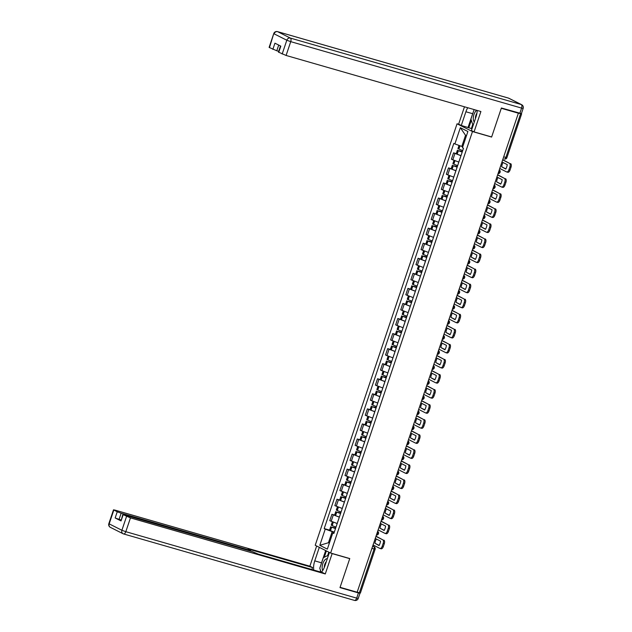 <?xml version="1.0" encoding="UTF-8"?>
<svg xmlns="http://www.w3.org/2000/svg" width="632" height="632" viewBox="0 0 632 632"><rect width="100%" height="100%" fill="white"/><g stroke="black" fill="none" stroke-linecap="round" stroke-linejoin="round"><path stroke-width="0.95" d="M459.124 124.385L457.054 123.793L315.21 545.282L330.623 553.039L472.475 131.551L491.617 137.057L501.294 108.285L518.374 113.207L357.159 592.231L340.087 587.318L349.765 558.554L330.623 553.039M371.908 548.41L375.132 549.24L360.414 592.974L359.371 592.777L374.089 549.042A2.046 0.995 -73.9 0 0 373.844 546.656L372.698 546.08M357.191 592.144L359.371 592.777M518.374 113.207L521.052 113.61M458.808 162.084L460.949 155.709L453.563 152.841L451.422 159.217L458.832 162.092M456.257 153.615L453.563 152.841M455.909 170.774L448.491 167.907L446.35 174.274L453.768 177.15M451.193 168.681L448.491 167.907M450.813 185.832L443.427 182.964L441.278 189.331L448.665 192.199L450.837 185.84M446.121 183.738L443.427 182.964M443.601 207.264L445.742 200.889L438.355 198.021L436.214 204.397L443.625 207.272M441.057 198.804L438.355 198.021M440.702 215.954L433.291 213.087L431.143 219.454L438.561 222.33M435.985 213.861L433.291 213.087M435.606 231.012L428.219 228.144L426.079 234.512L433.489 237.387L435.638 231.02M430.921 228.918L428.219 228.144M428.393 252.445L430.542 246.069L423.156 243.202L421.007 249.577L428.425 252.452M425.849 243.984L423.156 243.202M425.502 261.142L418.084 258.267L415.943 264.634L423.353 267.51M420.786 259.041L418.084 258.267M420.43 276.2L413.02 273.324L410.871 279.7L418.289 282.567M415.714 274.098L413.02 273.324M415.335 291.249L407.948 288.382L405.807 294.757L413.217 297.632L415.366 291.257M410.642 289.164L407.948 288.382M410.294 306.322L402.876 303.447L400.735 309.814L408.154 312.69M405.578 304.221L402.876 303.447M405.223 321.38L397.812 318.504L395.664 324.88L403.082 327.755M400.506 319.279L397.812 318.504M400.127 336.429L392.741 333.562L390.6 339.937L398.01 342.813L400.159 336.437M395.442 334.344L392.741 333.562M392.914 357.862L395.063 351.495L387.677 348.627L385.528 354.994L392.946 357.87M390.371 349.401L387.677 348.627M390.023 366.56L382.605 363.684L380.464 370.06L387.874 372.935M385.307 364.459L382.605 363.684M384.951 381.617L377.541 378.75L375.392 385.117L382.81 387.993M380.235 379.524L377.541 378.75M379.887 396.683L372.469 393.807L370.328 400.175L377.738 403.05M375.171 394.581L372.469 393.807M374.815 411.74L367.405 408.864L365.257 415.24L372.675 418.115M370.099 409.639L367.405 408.864M369.72 426.79L362.334 423.93L360.193 430.297L367.603 433.173L369.752 426.798M365.027 424.704L362.334 423.93M362.507 448.222L364.648 441.855L357.262 438.987L355.121 445.355L362.539 448.23M359.964 439.761L357.262 438.987M359.608 456.92L352.198 454.045L350.049 460.42L357.467 463.296M354.892 454.827L352.198 454.045M354.512 471.978L347.126 469.11L344.985 475.477L352.395 478.353L354.544 471.986M349.828 469.884L347.126 469.11M347.3 493.402L349.449 487.035L342.062 484.167L339.913 490.543L347.331 493.41M344.756 484.942L342.062 484.167M344.408 502.1L336.99 499.225L334.849 505.6L342.26 508.476M339.692 500.007L336.99 499.225M339.337 517.166L331.926 514.29L329.778 520.657L337.196 523.533M334.62 515.064L331.926 514.29M466.456 135.777L465.547 135.327L461.81 146.427L462.774 146.703M461.81 146.427L454.882 143.922L460.341 127.704L467.893 131.503L462.434 147.722L463.493 148.251L333.862 533.447L332.803 532.91L327.344 549.129L319.792 545.329L325.251 529.11L332.179 531.623L328.442 542.722L329.351 543.18M454.882 143.922L453.823 143.385L324.192 528.581L325.251 529.11M457.054 123.793L472.475 131.551M491.119 136.812L491.617 137.057M329.406 542.999L328.442 542.722L319.792 545.329M334.273 532.223L332.179 531.623M329.548 530.122L324.192 528.581M334.02 532.974L332.803 532.91M460.341 127.704L465.547 135.327M501.816 162.416A6.336 3.081 106.1 0 1 502.037 161.997L507.259 164.628A6.336 3.081 -73.9 0 1 505.766 169.068L501.658 166.761A6.336 3.081 106.1 0 1 502.211 164.439A6.336 3.081 106.1 0 1 503.048 162.511M462.719 150.542A7.766 0.616 -161.4 0 1 458.895 149.113L457.947 148.615L459.022 145.415M462.411 151.467L458.374 150.653A7.766 0.616 18.6 0 0 462.197 152.091M457.426 150.163L456.241 153.687L457.189 154.176A7.766 0.616 18.6 0 0 461.012 155.614M462.237 151.988A6.439 0.514 -161.4 0 1 459.195 150.851L462.371 151.585M499.77 168.475L506.619 171.92A3.065 1.493 -73.9 0 0 506.746 171.967A3.065 1.493 -73.9 0 0 508.942 169.7L509.882 166.903A3.065 1.493 -73.9 0 0 509.511 163.333L502.732 159.683M502.661 159.888L509.511 163.333M501.658 166.761L505.869 168.878M510.624 163.649A3.065 1.493 106.1 0 1 510.996 167.227L509.882 166.903M508.942 169.7L510.056 170.024L510.996 167.227M510.056 170.024A3.065 1.493 106.1 0 1 507.859 172.291A3.065 1.493 106.1 0 1 507.733 172.244M500.544 166.437A6.336 3.081 106.1 0 1 500.623 165.947M472.72 124.488L471.361 128.525L461.289 125.476L458.635 124.141L464.473 106.8M461.289 125.476L465.903 111.761A11.495 5.585 -73.9 0 1 467.727 107.732M519.844 113.31L521.597 108.096L523.154 108.396L521.4 113.61L501.389 108.001L491.649 136.962L474.055 131.898L471.401 130.563L476.014 116.857A11.495 5.585 -73.9 0 0 477.192 110.458M474.055 131.898L480.905 111.524L286.091 55.458L278.42 52.085L280.474 45.962M471.361 128.525L471.978 128.841M278.704 45.069L276.784 50.773L269.113 47.4L273.759 33.599L269.445 47.637M278.752 52.322L280.829 46.144L274.936 43.181L272.858 49.359M276.784 50.773L278.673 51.318M468.067 127.427L472.681 113.713L465.903 111.761M473.234 112.235A11.495 5.585 -73.9 0 0 472.681 113.713M471.314 120.278L468.786 127.79M331.65 553.34L332.14 553.585L325.283 573.951L130.461 517.885L125.815 531.686L356.685 598.133L358.439 592.919L339.984 587.61L349.733 558.649L332.14 553.585M329.422 552.439L324.872 565.956A11.495 5.585 -73.9 0 1 321.412 572.268M321.08 564.352A11.495 5.585 -73.9 0 1 321.538 562.82L314.76 560.868A11.495 5.585 -73.9 0 0 313.764 570.064M314.76 560.868L319.31 547.351M316.656 546.016L309.87 566.193L312.516 567.528L248.147 549.003L250.596 550.306L249.04 550.006L121.162 513.2L119.077 519.378L115.158 517.963L121.044 520.926L122.798 514.511L130.461 517.885M311.853 569.519L312.516 567.528M122.798 514.511L252.231 551.61L258.267 554.09L322.628 572.616L325.283 573.951M349.243 558.396L349.733 558.649M309.87 566.193L115.048 510.127L113.491 509.827L117.236 511.786L121.162 513.2M359.087 592.69L359.995 593.219L358.241 598.433L356.685 598.133A3.065 1.493 106.1 0 1 354.489 600.4A3.065 1.493 106.1 0 1 354.362 600.353M358.439 592.919L359.995 593.219M120.973 519.923L119.077 519.378M320.361 569.946A11.495 5.585 -73.9 0 0 320.543 572.015M321.538 562.82L325.67 550.551M326.389 550.907L324.24 557.298M328.806 552.123L327.66 555.52M476.591 110.284A6.644 3.231 -73.9 0 0 473.502 116.256A6.644 3.231 -73.9 0 0 474.3 121.944M476.915 113.239A4.55 2.212 -73.9 0 0 475.446 118.532M473.084 125.57L470.919 119.108L474.134 109.581M327.321 558.68A6.644 3.231 -73.9 0 0 323.023 563.072A6.644 3.231 -73.9 0 0 322.739 570.491M326.302 561.722A4.55 2.212 -73.9 0 0 324.295 567.489M321.111 572.181L319.784 568.215L323.292 557.787L328.537 555.062M496.744 177.474A6.336 3.081 106.1 0 1 496.973 177.063L502.195 179.685A6.336 3.081 -73.9 0 1 500.702 184.125L496.594 181.819A6.336 3.081 106.1 0 1 497.139 179.504A6.336 3.081 106.1 0 1 497.984 177.568M457.647 165.6A7.766 0.616 -161.4 0 1 453.823 164.17L452.875 163.68L453.974 160.425M457.339 166.532L453.302 165.718A7.766 0.616 18.6 0 0 457.134 167.148M452.354 165.221L451.169 168.744L452.117 169.242A7.766 0.616 18.6 0 0 455.949 170.672M457.165 167.046A6.439 0.514 -161.4 0 1 454.132 165.908L457.299 166.643M494.706 183.541L501.547 186.985A3.065 1.493 -73.9 0 0 501.674 187.032A3.065 1.493 -73.9 0 0 503.87 184.765L504.81 181.961A3.065 1.493 -73.9 0 0 504.439 178.39L497.661 174.74M497.597 174.946L504.439 178.39M496.594 181.819L500.805 183.944M505.553 178.714A3.065 1.493 106.1 0 1 505.932 182.285L504.81 181.961M503.87 184.765L504.984 185.081L505.932 182.285M504.984 185.081A3.065 1.493 106.1 0 1 502.788 187.349A3.065 1.493 106.1 0 1 502.661 187.301M495.48 181.502A6.336 3.081 106.1 0 1 495.559 181.005M491.672 192.539A6.336 3.081 106.1 0 1 491.901 192.12L497.123 194.743A6.336 3.081 -73.9 0 1 495.63 199.191L491.522 196.884A6.336 3.081 106.1 0 1 492.075 194.561A6.336 3.081 106.1 0 1 492.913 192.626M452.583 180.665A7.766 0.616 -161.4 0 1 448.76 179.235L447.804 178.738L448.902 175.483M452.267 181.589L448.238 180.776A7.766 0.616 18.6 0 0 452.062 182.206M447.29 180.278L446.105 183.801L447.053 184.299A7.766 0.616 18.6 0 0 450.877 185.729M452.093 182.111A6.439 0.514 -161.4 0 1 449.06 180.965L452.236 181.708M489.634 198.598L496.476 202.043A3.065 1.493 -73.9 0 0 496.602 202.09A3.065 1.493 -73.9 0 0 498.798 199.823L499.746 197.026A3.065 1.493 -73.9 0 0 499.367 193.447L492.597 189.805M492.526 190.003L499.367 193.447M491.522 196.884L495.733 199.001M500.489 193.771A3.065 1.493 106.1 0 1 500.86 197.342L499.746 197.026M498.798 199.823L499.92 200.147L500.86 197.342M499.92 200.147A3.065 1.493 106.1 0 1 497.724 202.414A3.065 1.493 106.1 0 1 497.597 202.366M490.408 196.56A6.336 3.081 106.1 0 1 490.487 196.07M486.608 207.596A6.336 3.081 106.1 0 1 486.838 207.178L492.059 209.808A6.336 3.081 -73.9 0 1 490.558 214.248L486.458 211.941A6.336 3.081 106.1 0 1 487.003 209.619A6.336 3.081 106.1 0 1 487.849 207.691M447.511 195.722A7.766 0.616 -161.4 0 1 443.688 194.293L442.74 193.795L443.83 190.548M447.203 196.647L443.166 195.833A7.766 0.616 18.6 0 0 446.998 197.271M442.218 195.343L441.033 198.867L441.981 199.364A7.766 0.616 18.6 0 0 445.805 200.794M447.029 197.168A6.439 0.514 -161.4 0 1 443.996 196.031L447.164 196.765M484.57 213.655L491.412 217.1A3.065 1.493 -73.9 0 0 491.538 217.155A3.065 1.493 -73.9 0 0 493.734 214.888L494.674 212.083A3.065 1.493 -73.9 0 0 494.303 208.513L487.525 204.863M487.462 205.068L494.303 208.513M486.458 211.941L490.669 214.058M495.417 208.829A3.065 1.493 106.1 0 1 495.788 212.407L494.674 212.083M493.734 214.888L494.848 215.204L495.788 212.407M494.848 215.204A3.065 1.493 106.1 0 1 492.652 217.471A3.065 1.493 106.1 0 1 492.526 217.424M485.344 211.617A6.336 3.081 106.1 0 1 485.416 211.127M481.537 222.654A6.336 3.081 106.1 0 1 481.766 222.243L486.988 224.866A6.336 3.081 -73.9 0 1 485.494 229.305L481.387 226.999A6.336 3.081 106.1 0 1 481.94 224.684A6.336 3.081 106.1 0 1 482.777 222.748M442.447 210.78A7.766 0.616 -161.4 0 1 438.624 209.35L437.668 208.86L438.766 205.605M442.131 211.712L438.102 210.898A7.766 0.616 18.6 0 0 441.926 212.328M437.154 210.401L435.962 213.924L436.917 214.422A7.766 0.616 18.6 0 0 440.741 215.852M441.958 212.226A6.439 0.514 -161.4 0 1 438.924 211.088L442.092 211.823M479.498 228.721L486.34 232.165A3.065 1.493 -73.9 0 0 486.466 232.213A3.065 1.493 -73.9 0 0 488.662 229.945L489.61 227.149A3.065 1.493 -73.9 0 0 489.231 223.57L482.461 219.928M482.39 220.126L489.231 223.57M481.387 226.999L485.597 229.124M490.353 223.894A3.065 1.493 106.1 0 1 490.724 227.465L489.61 227.149M488.662 229.945L489.784 230.269L490.724 227.465M489.784 230.269A3.065 1.493 106.1 0 1 487.588 232.537A3.065 1.493 106.1 0 1 487.462 232.481M480.273 226.683A6.336 3.081 106.1 0 1 480.352 226.193M476.473 237.719A6.336 3.081 106.1 0 1 476.702 237.3L481.916 239.931A6.336 3.081 -73.9 0 1 480.423 244.371L476.323 242.064A6.336 3.081 106.1 0 1 476.868 239.741A6.336 3.081 106.1 0 1 477.705 237.806M437.376 225.845A7.766 0.616 -161.4 0 1 433.552 224.415L432.604 223.918L433.694 220.663M437.067 226.77L433.031 225.956A7.766 0.616 18.6 0 0 436.854 227.386M432.083 225.466L430.898 228.989L431.846 229.479A7.766 0.616 18.6 0 0 435.669 230.909M436.894 227.291A6.439 0.514 -161.4 0 1 433.86 226.145L437.028 226.888M474.434 243.778L481.276 247.223A3.065 1.493 -73.9 0 0 481.402 247.27A3.065 1.493 -73.9 0 0 483.599 245.003L484.539 242.206A3.065 1.493 -73.9 0 0 484.167 238.627L477.389 234.986M477.326 235.191L484.167 238.627M476.323 242.064L480.533 244.181M485.281 238.951A3.065 1.493 106.1 0 1 485.653 242.53L484.539 242.206M483.599 245.003L484.712 245.327L485.653 242.53M484.712 245.327A3.065 1.493 106.1 0 1 482.516 247.594A3.065 1.493 106.1 0 1 482.39 247.547M475.201 241.74A6.336 3.081 106.1 0 1 475.28 241.25M471.401 252.776A6.336 3.081 106.1 0 1 471.63 252.358L476.852 254.988A6.336 3.081 -73.9 0 1 475.359 259.428L471.251 257.121A6.336 3.081 106.1 0 1 471.804 254.799A6.336 3.081 106.1 0 1 472.641 252.871M432.312 240.903A7.766 0.616 -161.4 0 1 428.48 239.473L427.532 238.975L428.63 235.728M431.996 241.835L427.967 241.021A7.766 0.616 18.6 0 0 431.79 242.451M427.011 240.523L425.826 244.047L426.782 244.545A7.766 0.616 18.6 0 0 430.605 245.974M431.822 242.348A6.439 0.514 -161.4 0 1 428.788 241.211L431.956 241.945M469.363 258.836L476.204 262.28A3.065 1.493 -73.9 0 0 476.331 262.335A3.065 1.493 -73.9 0 0 478.527 260.068L479.467 257.264A3.065 1.493 -73.9 0 0 479.096 253.693L472.325 250.043M472.254 250.248L479.096 253.693M471.251 257.121L475.462 259.238M480.209 254.009A3.065 1.493 106.1 0 1 480.589 257.587L479.467 257.264M478.527 260.068L479.641 260.384L480.589 257.587M479.641 260.384A3.065 1.493 106.1 0 1 477.444 262.651A3.065 1.493 106.1 0 1 477.318 262.604M470.137 256.797A6.336 3.081 106.1 0 1 470.216 256.308M466.337 267.834A6.336 3.081 106.1 0 1 466.558 267.423L471.78 270.046A6.336 3.081 -73.9 0 1 470.287 274.486L466.187 272.179A6.336 3.081 106.1 0 1 466.732 269.864A6.336 3.081 106.1 0 1 467.569 267.928M427.24 255.968A7.766 0.616 -161.4 0 1 423.416 254.53L422.468 254.04L423.558 250.786M426.932 256.892L422.895 256.079A7.766 0.616 18.6 0 0 426.719 257.508M421.947 255.581L420.762 259.104L421.71 259.602A7.766 0.616 18.6 0 0 425.534 261.032M426.758 257.406A6.439 0.514 -161.4 0 1 423.717 256.268L426.892 257.003M464.291 273.901L471.14 277.345A3.065 1.493 -73.9 0 0 471.267 277.393A3.065 1.493 -73.9 0 0 473.463 275.125L474.403 272.329A3.065 1.493 -73.9 0 0 474.032 268.75L467.253 265.108M467.182 265.306L474.032 268.75M466.187 272.179L470.398 274.304M475.146 269.074A3.065 1.493 106.1 0 1 475.517 272.645L474.403 272.329M473.463 275.125L474.577 275.449L475.517 272.645M474.577 275.449A3.065 1.493 106.1 0 1 472.381 277.717A3.065 1.493 106.1 0 1 472.254 277.661M465.065 271.863A6.336 3.081 106.1 0 1 465.144 271.373M461.265 282.899A6.336 3.081 106.1 0 1 461.494 282.48L466.716 285.111A6.336 3.081 -73.9 0 1 465.223 289.551L461.115 287.244A6.336 3.081 106.1 0 1 461.66 284.921A6.336 3.081 106.1 0 1 462.506 282.986M422.176 271.025A7.766 0.616 -161.4 0 1 418.344 269.595L417.397 269.098L418.495 265.843M421.86 271.95L417.831 271.136A7.766 0.616 18.6 0 0 421.655 272.566M416.875 270.646L415.69 274.17L416.638 274.659A7.766 0.616 18.6 0 0 420.47 276.089M421.686 272.471A6.439 0.514 -161.4 0 1 418.653 271.325L421.821 272.068M459.227 288.958L466.068 292.403A3.065 1.493 -73.9 0 0 466.195 292.45A3.065 1.493 -73.9 0 0 468.391 290.183L469.331 287.386A3.065 1.493 -73.9 0 0 468.96 283.808L462.19 280.166M462.118 280.371L468.96 283.808M461.115 287.244L465.326 289.361M470.074 284.131A3.065 1.493 106.1 0 1 470.453 287.71L469.331 287.386M468.391 290.183L469.505 290.507L470.453 287.71M469.505 290.507A3.065 1.493 106.1 0 1 467.309 292.774A3.065 1.493 106.1 0 1 467.182 292.727M460.001 286.92A6.336 3.081 106.1 0 1 460.08 286.43M456.201 297.956A6.336 3.081 106.1 0 1 456.423 297.538L461.644 300.168A6.336 3.081 -73.9 0 1 460.151 304.608L456.043 302.301A6.336 3.081 106.1 0 1 456.596 299.979A6.336 3.081 106.1 0 1 457.434 298.051M417.104 286.083A7.766 0.616 -161.4 0 1 413.281 284.653L412.333 284.155L413.423 280.908M416.788 287.015L412.759 286.201A7.766 0.616 18.6 0 0 416.583 287.631M411.811 285.704L410.626 289.227L411.574 289.725A7.766 0.616 18.6 0 0 415.398 291.155M416.614 287.528A6.439 0.514 -161.4 0 1 413.581 286.391L416.757 287.125M454.155 304.024L460.997 307.46A3.065 1.493 -73.9 0 0 461.131 307.515A3.065 1.493 -73.9 0 0 463.327 305.248L464.267 302.444A3.065 1.493 -73.9 0 0 463.896 298.873L457.118 295.223M457.047 295.428L463.896 298.873M456.043 302.301L460.254 304.419M465.01 299.189A3.065 1.493 106.1 0 1 465.381 302.768L464.267 302.444M463.327 305.248L464.441 305.564L465.381 302.768M464.441 305.564A3.065 1.493 106.1 0 1 462.245 307.831A3.065 1.493 106.1 0 1 462.118 307.784M454.929 301.985A6.336 3.081 106.1 0 1 455.008 301.488M451.13 313.022A6.336 3.081 106.1 0 1 451.359 312.603L456.581 315.226A6.336 3.081 -73.9 0 1 455.079 319.666L450.979 317.367A6.336 3.081 106.1 0 1 451.524 315.044A6.336 3.081 106.1 0 1 452.37 313.109M412.032 301.148A7.766 0.616 -161.4 0 1 408.209 299.71L407.261 299.22L408.351 295.966M411.724 302.072L407.687 301.259A7.766 0.616 18.6 0 0 411.519 302.688M406.739 300.761L405.554 304.284L406.502 304.782A7.766 0.616 18.6 0 0 410.334 306.212M411.551 302.586A6.439 0.514 -161.4 0 1 408.517 301.448L411.685 302.191M449.091 319.081L455.933 322.525A3.065 1.493 -73.9 0 0 456.059 322.573A3.065 1.493 -73.9 0 0 458.255 320.305L459.195 317.509A3.065 1.493 -73.9 0 0 458.824 313.93L452.046 310.288M451.983 310.486L458.824 313.93M450.979 317.367L455.19 319.484M459.938 314.254A3.065 1.493 106.1 0 1 460.309 317.825L459.195 317.509M458.255 320.305L459.369 320.629L460.309 317.825M459.369 320.629A3.065 1.493 106.1 0 1 457.173 322.897A3.065 1.493 106.1 0 1 457.047 322.841M449.866 317.043A6.336 3.081 106.1 0 1 449.945 316.553M446.058 328.079A6.336 3.081 106.1 0 1 446.287 327.66L451.509 330.291A6.336 3.081 -73.9 0 1 450.016 334.731L445.908 332.424A6.336 3.081 106.1 0 1 446.461 330.102A6.336 3.081 106.1 0 1 447.298 328.174M406.969 316.205A7.766 0.616 -161.4 0 1 403.145 314.776L402.189 314.278L403.287 311.023M406.653 317.13L402.623 316.316A7.766 0.616 18.6 0 0 406.447 317.754M401.675 315.826L400.483 319.35L401.438 319.839A7.766 0.616 18.6 0 0 405.262 321.277M406.479 317.651A6.439 0.514 -161.4 0 1 403.445 316.514L406.613 317.248M444.019 334.138L450.861 337.583A3.065 1.493 -73.9 0 0 450.987 337.63A3.065 1.493 -73.9 0 0 453.183 335.363L454.132 332.566A3.065 1.493 -73.9 0 0 453.752 328.995L446.982 325.346M446.911 325.551L453.752 328.995M445.908 332.424L450.118 334.541M454.874 329.312A3.065 1.493 106.1 0 1 455.245 332.89L454.132 332.566M453.183 335.363L454.305 335.687L455.245 332.89M454.305 335.687A3.065 1.493 106.1 0 1 452.109 337.954A3.065 1.493 106.1 0 1 451.983 337.907M444.794 332.1A6.336 3.081 106.1 0 1 444.873 331.61M440.994 343.137A6.336 3.081 106.1 0 1 441.223 342.726L446.445 345.349A6.336 3.081 -73.9 0 1 444.944 349.788L440.844 347.482A6.336 3.081 106.1 0 1 441.389 345.167A6.336 3.081 106.1 0 1 442.234 343.231M401.897 331.263A7.766 0.616 -161.4 0 1 398.073 329.833L397.125 329.343L398.215 326.088M401.589 332.195L397.552 331.381A7.766 0.616 18.6 0 0 401.383 332.811M396.604 330.884L395.419 334.407L396.367 334.905A7.766 0.616 18.6 0 0 400.19 336.335M401.415 332.709A6.439 0.514 -161.4 0 1 398.381 331.571L401.549 332.306M438.956 349.204L445.797 352.64A3.065 1.493 -73.9 0 0 445.923 352.695A3.065 1.493 -73.9 0 0 448.12 350.428L449.06 347.624A3.065 1.493 -73.9 0 0 448.688 344.053L441.91 340.403M441.847 340.608L448.688 344.053M440.844 347.482L445.054 349.599M449.802 344.377A3.065 1.493 106.1 0 1 450.174 347.948L449.06 347.624M448.12 350.428L449.233 350.744L450.174 347.948M449.233 350.744A3.065 1.493 106.1 0 1 447.037 353.012A3.065 1.493 106.1 0 1 446.911 352.964M439.73 347.166A6.336 3.081 106.1 0 1 439.801 346.668M435.922 358.202A6.336 3.081 106.1 0 1 436.151 357.783L441.373 360.406A6.336 3.081 -73.9 0 1 439.88 364.854L435.772 362.547A6.336 3.081 106.1 0 1 436.325 360.224A6.336 3.081 106.1 0 1 437.162 358.289M396.833 346.328A7.766 0.616 -161.4 0 1 393.009 344.898L392.053 344.401L393.151 341.146M396.517 347.252L392.488 346.439A7.766 0.616 18.6 0 0 396.311 347.869M391.532 345.941L390.347 349.464L391.303 349.962A7.766 0.616 18.6 0 0 395.126 351.392M396.343 347.766A6.439 0.514 -161.4 0 1 393.309 346.628L396.477 347.371M433.884 364.261L440.725 367.706A3.065 1.493 -73.9 0 0 440.852 367.753A3.065 1.493 -73.9 0 0 443.048 365.486L443.996 362.689A3.065 1.493 -73.9 0 0 443.617 359.11L436.846 355.468M436.775 355.666L443.617 359.11M435.772 362.547L439.983 364.664M444.731 359.434A3.065 1.493 106.1 0 1 445.11 363.005L443.996 362.689M443.048 365.486L444.17 365.81L445.11 363.005M444.17 365.81A3.065 1.493 106.1 0 1 441.973 368.077A3.065 1.493 106.1 0 1 441.839 368.022M434.658 362.223A6.336 3.081 106.1 0 1 434.737 361.733M430.858 373.259A6.336 3.081 106.1 0 1 431.087 372.841L436.301 375.471A6.336 3.081 -73.9 0 1 434.808 379.911L430.708 377.604A6.336 3.081 106.1 0 1 431.253 375.282A6.336 3.081 106.1 0 1 432.091 373.354M391.761 361.385A7.766 0.616 -161.4 0 1 387.937 359.956L386.989 359.458L388.08 356.211M391.453 362.31L387.416 361.496A7.766 0.616 18.6 0 0 391.24 362.934M386.468 361.006L385.283 364.53L386.231 365.02A7.766 0.616 18.6 0 0 390.055 366.457M391.279 362.831A6.439 0.514 -161.4 0 1 388.238 361.694L391.413 362.428M428.82 379.318L435.661 382.763A3.065 1.493 -73.9 0 0 435.788 382.81A3.065 1.493 -73.9 0 0 437.984 380.543L438.924 377.746A3.065 1.493 -73.9 0 0 438.553 374.176L431.774 370.526M431.711 370.731L438.553 374.176M430.708 377.604L434.919 379.721M439.667 374.492A3.065 1.493 106.1 0 1 440.038 378.07L438.924 377.746M437.984 380.543L439.098 380.867L440.038 378.07M439.098 380.867A3.065 1.493 106.1 0 1 436.902 383.134A3.065 1.493 106.1 0 1 436.775 383.087M429.586 377.28A6.336 3.081 106.1 0 1 429.665 376.791M425.786 388.317A6.336 3.081 106.1 0 1 426.015 387.906L431.237 390.529A6.336 3.081 -73.9 0 1 429.744 394.968L425.636 392.662A6.336 3.081 106.1 0 1 426.181 390.347A6.336 3.081 106.1 0 1 427.027 388.411M386.697 376.443A7.766 0.616 -161.4 0 1 382.866 375.013L381.918 374.523L383.016 371.268M386.381 377.375L382.352 376.561A7.766 0.616 18.6 0 0 386.176 377.991M381.396 376.064L380.211 379.587L381.159 380.085A7.766 0.616 18.6 0 0 384.991 381.515M386.207 377.889A6.439 0.514 -161.4 0 1 383.174 376.751L386.342 377.486M423.748 394.384L430.589 397.828A3.065 1.493 -73.9 0 0 430.716 397.876A3.065 1.493 -73.9 0 0 432.912 395.608L433.852 392.804A3.065 1.493 -73.9 0 0 433.481 389.233L426.711 385.583M426.639 385.789L433.481 389.233M425.636 392.662L429.847 394.787M434.595 389.557A3.065 1.493 106.1 0 1 434.974 393.128L433.852 392.804M432.912 395.608L434.026 395.924L434.974 393.128M434.026 395.924A3.065 1.493 106.1 0 1 431.83 398.192A3.065 1.493 106.1 0 1 431.703 398.144M424.522 392.346A6.336 3.081 106.1 0 1 424.601 391.848M420.722 403.382A6.336 3.081 106.1 0 1 420.944 402.963L426.166 405.586A6.336 3.081 -73.9 0 1 424.672 410.034L420.564 407.727A6.336 3.081 106.1 0 1 421.117 405.404A6.336 3.081 106.1 0 1 421.955 403.469M381.625 391.508A7.766 0.616 -161.4 0 1 377.802 390.078L376.854 389.581L377.944 386.326M381.317 392.433L377.28 391.619A7.766 0.616 18.6 0 0 381.104 393.049M376.332 391.121L375.147 394.645L376.095 395.142A7.766 0.616 18.6 0 0 379.919 396.572M381.143 392.954A6.439 0.514 -161.4 0 1 378.102 391.808L381.278 392.551M418.676 409.441L425.526 412.886A3.065 1.493 -73.9 0 0 425.652 412.933A3.065 1.493 -73.9 0 0 427.848 410.666L428.788 407.869A3.065 1.493 -73.9 0 0 428.417 404.29L421.639 400.649M421.568 400.846L428.417 404.29M420.564 407.727L424.775 409.844M429.531 404.614A3.065 1.493 106.1 0 1 429.902 408.185L428.788 407.869M427.848 410.666L428.962 410.99L429.902 408.185M428.962 410.99A3.065 1.493 106.1 0 1 426.766 413.257A3.065 1.493 106.1 0 1 426.639 413.209M419.451 407.403A6.336 3.081 106.1 0 1 419.529 406.913M415.651 418.439A6.336 3.081 106.1 0 1 415.88 418.021L421.102 420.651A6.336 3.081 -73.9 0 1 419.608 425.091L415.501 422.784A6.336 3.081 106.1 0 1 416.046 420.462A6.336 3.081 106.1 0 1 416.891 418.534M376.561 406.566A7.766 0.616 -161.4 0 1 372.73 405.136L371.782 404.638L372.88 401.391M376.245 407.49L372.209 406.676A7.766 0.616 18.6 0 0 376.04 408.114M371.261 406.186L370.076 409.71L371.024 410.208A7.766 0.616 18.6 0 0 374.855 411.637M376.072 408.011A6.439 0.514 -161.4 0 1 373.038 406.874L376.206 407.608M413.612 424.499L420.454 427.943A3.065 1.493 -73.9 0 0 420.58 427.998A3.065 1.493 -73.9 0 0 422.776 425.731L423.717 422.927A3.065 1.493 -73.9 0 0 423.345 419.356L416.567 415.706M416.504 415.911L423.345 419.356M415.501 422.784L419.711 424.902M424.459 419.672A3.065 1.493 106.1 0 1 424.838 423.25L423.717 422.927M422.776 425.731L423.89 426.047L424.838 423.25M423.89 426.047A3.065 1.493 106.1 0 1 421.694 428.314A3.065 1.493 106.1 0 1 421.568 428.267M414.387 422.46A6.336 3.081 106.1 0 1 414.466 421.971M410.587 433.497A6.336 3.081 106.1 0 1 410.808 433.086L416.03 435.709A6.336 3.081 -73.9 0 1 414.537 440.149L410.429 437.842A6.336 3.081 106.1 0 1 410.982 435.527A6.336 3.081 106.1 0 1 411.819 433.592M371.49 421.623A7.766 0.616 -161.4 0 1 367.666 420.193L366.71 419.703L367.808 416.449M371.174 422.555L367.145 421.742A7.766 0.616 18.6 0 0 370.968 423.171M366.197 421.244L365.012 424.767L365.96 425.265A7.766 0.616 18.6 0 0 369.783 426.695M371 423.069A6.439 0.514 -161.4 0 1 367.966 421.931L371.142 422.666M408.541 439.564L415.382 443.008A3.065 1.493 -73.9 0 0 415.516 443.056A3.065 1.493 -73.9 0 0 417.713 440.788L418.653 437.992A3.065 1.493 -73.9 0 0 418.273 434.413L411.503 430.771M411.432 430.969L418.273 434.413M410.429 437.842L414.639 439.967M419.395 434.737A3.065 1.493 106.1 0 1 419.767 438.308L418.653 437.992M417.713 440.788L418.826 441.112L419.767 438.308M418.826 441.112A3.065 1.493 106.1 0 1 416.63 443.38A3.065 1.493 106.1 0 1 416.504 443.324M409.315 437.526A6.336 3.081 106.1 0 1 409.394 437.036M405.515 448.562A6.336 3.081 106.1 0 1 405.744 448.143L410.966 450.774A6.336 3.081 -73.9 0 1 409.465 455.214L405.365 452.907A6.336 3.081 106.1 0 1 405.91 450.584A6.336 3.081 106.1 0 1 406.755 448.649M366.418 436.688A7.766 0.616 -161.4 0 1 362.594 435.258L361.646 434.761L362.736 431.506M366.11 437.613L362.073 436.799A7.766 0.616 18.6 0 0 365.904 438.229M361.125 436.309L359.94 439.833L360.888 440.322A7.766 0.616 18.6 0 0 364.711 441.752M365.936 438.134A6.439 0.514 -161.4 0 1 362.902 436.988L366.07 437.731M403.477 454.621L410.318 458.066A3.065 1.493 -73.9 0 0 410.445 458.113A3.065 1.493 -73.9 0 0 412.641 455.846L413.581 453.049A3.065 1.493 -73.9 0 0 413.209 449.471L406.431 445.829M406.368 446.034L413.209 449.471M405.365 452.907L409.576 455.024M414.323 449.794A3.065 1.493 106.1 0 1 414.695 453.373L413.581 453.049M412.641 455.846L413.755 456.17L414.695 453.373M413.755 456.17A3.065 1.493 106.1 0 1 411.558 458.437A3.065 1.493 106.1 0 1 411.432 458.39M404.251 452.583A6.336 3.081 106.1 0 1 404.322 452.093M400.443 463.619A6.336 3.081 106.1 0 1 400.672 463.201L405.894 465.831A6.336 3.081 -73.9 0 1 404.401 470.271L400.293 467.964A6.336 3.081 106.1 0 1 400.846 465.642A6.336 3.081 106.1 0 1 401.683 463.714M361.354 451.746A7.766 0.616 -161.4 0 1 357.53 450.316L356.574 449.818L357.673 446.571M361.038 452.678L357.009 451.864A7.766 0.616 18.6 0 0 360.833 453.294M356.061 451.367L354.868 454.89L355.824 455.388A7.766 0.616 18.6 0 0 359.648 456.817M360.864 453.191A6.439 0.514 -161.4 0 1 357.831 452.054L360.998 452.788M398.405 469.679L405.246 473.123A3.065 1.493 -73.9 0 0 405.373 473.178A3.065 1.493 -73.9 0 0 407.569 470.911L408.517 468.107A3.065 1.493 -73.9 0 0 408.138 464.536L401.367 460.886M401.296 461.091L408.138 464.536M400.293 467.964L404.504 470.082M409.26 464.852A3.065 1.493 106.1 0 1 409.631 468.431L408.517 468.107M407.569 470.911L408.691 471.227L409.631 468.431M408.691 471.227A3.065 1.493 106.1 0 1 406.494 473.494A3.065 1.493 106.1 0 1 406.368 473.447M399.179 467.641A6.336 3.081 106.1 0 1 399.258 467.151M395.379 478.677A6.336 3.081 106.1 0 1 395.608 478.266L400.83 480.889A6.336 3.081 -73.9 0 1 399.329 485.329L395.229 483.022A6.336 3.081 106.1 0 1 395.774 480.707A6.336 3.081 106.1 0 1 396.62 478.772M356.282 466.811A7.766 0.616 -161.4 0 1 352.459 465.373L351.51 464.883L352.601 461.629M355.974 467.735L351.937 466.922A7.766 0.616 18.6 0 0 355.761 468.352M350.989 466.424L349.804 469.947L350.752 470.445A7.766 0.616 18.6 0 0 354.576 471.875M355.8 468.249A6.439 0.514 -161.4 0 1 352.767 467.111L355.935 467.846M393.341 484.744L400.182 488.188A3.065 1.493 -73.9 0 0 400.309 488.236A3.065 1.493 -73.9 0 0 402.505 485.969L403.445 483.172A3.065 1.493 -73.9 0 0 403.074 479.593L396.296 475.951M396.232 476.149L403.074 479.593M395.229 483.022L399.44 485.147M404.188 479.917A3.065 1.493 106.1 0 1 404.559 483.488L403.445 483.172M402.505 485.969L403.619 486.292L404.559 483.488M403.619 486.292A3.065 1.493 106.1 0 1 401.423 488.56A3.065 1.493 106.1 0 1 401.296 488.504M394.107 482.706A6.336 3.081 106.1 0 1 394.186 482.216M390.307 493.742A6.336 3.081 106.1 0 1 390.537 493.323L395.758 495.954A6.336 3.081 -73.9 0 1 394.265 500.394L390.157 498.087A6.336 3.081 106.1 0 1 390.71 495.764A6.336 3.081 106.1 0 1 391.548 493.829M351.218 481.868A7.766 0.616 -161.4 0 1 347.387 480.438L346.439 479.941L347.537 476.686M350.902 482.793L346.873 481.979A7.766 0.616 18.6 0 0 350.697 483.409M345.917 481.489L344.732 485.013L345.688 485.502A7.766 0.616 18.6 0 0 349.512 486.932M350.728 483.314A6.439 0.514 -161.4 0 1 347.695 482.169L350.863 482.911M388.269 499.801L395.111 503.246A3.065 1.493 -73.9 0 0 395.237 503.293A3.065 1.493 -73.9 0 0 397.433 501.026L398.381 498.229A3.065 1.493 -73.9 0 0 398.002 494.651L391.232 491.009M391.161 491.214L398.002 494.651M390.157 498.087L394.368 500.204M399.116 494.974A3.065 1.493 106.1 0 1 399.495 498.553L398.381 498.229M397.433 501.026L398.555 501.35L399.495 498.553M398.555 501.35A3.065 1.493 106.1 0 1 396.351 503.617A3.065 1.493 106.1 0 1 396.225 503.57M389.043 497.763A6.336 3.081 106.1 0 1 389.122 497.273M385.243 508.799A6.336 3.081 106.1 0 1 385.473 508.381L390.687 511.012A6.336 3.081 -73.9 0 1 389.193 515.451L385.093 513.144A6.336 3.081 106.1 0 1 385.639 510.822A6.336 3.081 106.1 0 1 386.476 508.894M346.146 496.926A7.766 0.616 -161.4 0 1 342.323 495.496L341.375 494.998L342.465 491.751M345.838 497.858L341.801 497.044A7.766 0.616 18.6 0 0 345.625 498.474M340.853 496.547L339.668 500.07L340.616 500.568A7.766 0.616 18.6 0 0 344.44 501.998M345.665 498.372A6.439 0.514 -161.4 0 1 342.623 497.234L345.799 497.969M383.197 514.867L390.047 518.303A3.065 1.493 -73.9 0 0 390.173 518.359A3.065 1.493 -73.9 0 0 392.369 516.091L393.309 513.287A3.065 1.493 -73.9 0 0 392.938 509.716L386.16 506.066M386.089 506.272L392.938 509.716M385.093 513.144L389.304 515.262M394.052 510.032A3.065 1.493 106.1 0 1 394.423 513.611L393.309 513.287M392.369 516.091L393.483 516.407L394.423 513.611M393.483 516.407A3.065 1.493 106.1 0 1 391.287 518.674A3.065 1.493 106.1 0 1 391.161 518.627M383.972 512.828A6.336 3.081 106.1 0 1 384.051 512.331M380.172 523.857A6.336 3.081 106.1 0 1 380.401 523.446L385.623 526.069A6.336 3.081 -73.9 0 1 384.13 530.509L380.022 528.21A6.336 3.081 106.1 0 1 380.567 525.887A6.336 3.081 106.1 0 1 381.412 523.952M341.083 511.991A7.766 0.616 -161.4 0 1 337.251 510.553L336.303 510.064L337.401 506.809M340.767 512.915L336.738 512.102A7.766 0.616 18.6 0 0 340.561 513.532M335.782 511.604L334.597 515.127L335.545 515.625A7.766 0.616 18.6 0 0 339.376 517.055M340.593 513.429A6.439 0.514 -161.4 0 1 337.559 512.291L340.727 513.034M378.134 529.924L384.975 533.369A3.065 1.493 -73.9 0 0 385.101 533.416A3.065 1.493 -73.9 0 0 387.298 531.149L388.238 528.352A3.065 1.493 -73.9 0 0 387.866 524.773L381.096 521.131M381.025 521.329L387.866 524.773M380.022 528.21L384.232 530.327M388.98 525.097A3.065 1.493 106.1 0 1 389.359 528.668L388.238 528.352M387.298 531.149L388.411 531.472L389.359 528.668M388.411 531.472A3.065 1.493 106.1 0 1 386.215 533.74A3.065 1.493 106.1 0 1 386.089 533.684M378.908 527.886A6.336 3.081 106.1 0 1 378.987 527.396M375.108 538.922A6.336 3.081 106.1 0 1 375.329 538.504L380.551 541.134A6.336 3.081 -73.9 0 1 379.058 545.574L374.95 543.267A6.336 3.081 106.1 0 1 375.503 540.945A6.336 3.081 106.1 0 1 376.34 539.009M336.011 527.048A7.766 0.616 -161.4 0 1 332.187 525.619L331.239 525.121L332.329 521.866M335.703 527.973L331.666 527.159A7.766 0.616 18.6 0 0 335.489 528.589M330.718 526.669L329.533 530.193L330.481 530.683A7.766 0.616 18.6 0 0 334.304 532.12M335.529 528.494A6.439 0.514 -161.4 0 1 332.487 527.357L335.663 528.091M373.062 544.982L379.911 548.426A3.065 1.493 -73.9 0 0 380.037 548.473A3.065 1.493 -73.9 0 0 382.234 546.206L383.174 543.409A3.065 1.493 -73.9 0 0 382.802 539.839L376.024 536.189M375.953 536.394L382.802 539.839M374.95 543.267L379.161 545.384M383.916 540.155A3.065 1.493 106.1 0 1 384.288 543.733L383.174 543.409M382.234 546.206L383.348 546.53L384.288 543.733M383.348 546.53A3.065 1.493 106.1 0 1 381.151 548.797A3.065 1.493 106.1 0 1 381.025 548.75M373.836 542.943A6.336 3.081 106.1 0 1 373.915 542.453M376.451 534.925A2.046 0.995 -73.9 0 0 377.446 533.487A2.046 0.995 -73.9 0 0 377.565 531.615M381.515 519.86A2.046 0.995 -73.9 0 0 382.51 518.43A2.046 0.995 -73.9 0 0 382.629 516.549M386.587 504.802A2.046 0.995 -73.9 0 0 387.582 503.364A2.046 0.995 -73.9 0 0 387.7 501.492M391.658 489.745A2.046 0.995 -73.9 0 0 392.646 488.307A2.046 0.995 -73.9 0 0 392.772 486.435M396.722 474.679A2.046 0.995 -73.9 0 0 397.718 473.25A2.046 0.995 -73.9 0 0 397.836 471.369M401.794 459.622A2.046 0.995 -73.9 0 0 402.782 458.184A2.046 0.995 -73.9 0 0 402.908 456.312M406.858 444.565A2.046 0.995 -73.9 0 0 407.853 443.127A2.046 0.995 -73.9 0 0 407.972 441.255M411.93 429.499A2.046 0.995 -73.9 0 0 412.925 428.069A2.046 0.995 -73.9 0 0 413.044 426.189M416.994 414.442A2.046 0.995 -73.9 0 0 417.989 413.004A2.046 0.995 -73.9 0 0 418.108 411.132M422.065 399.385A2.046 0.995 -73.9 0 0 423.061 397.947A2.046 0.995 -73.9 0 0 423.179 396.074M427.137 384.319A2.046 0.995 -73.9 0 0 428.125 382.881A2.046 0.995 -73.9 0 0 428.251 381.009M432.201 369.262A2.046 0.995 -73.9 0 0 433.197 367.824A2.046 0.995 -73.9 0 0 433.315 365.952M437.273 354.204A2.046 0.995 -73.9 0 0 438.26 352.767A2.046 0.995 -73.9 0 0 438.387 350.886M442.337 339.139A2.046 0.995 -73.9 0 0 443.332 337.701A2.046 0.995 -73.9 0 0 443.451 335.829M447.409 324.082A2.046 0.995 -73.9 0 0 448.396 322.644A2.046 0.995 -73.9 0 0 448.523 320.772M452.473 309.016A2.046 0.995 -73.9 0 0 453.468 307.587A2.046 0.995 -73.9 0 0 453.586 305.706M457.544 293.959A2.046 0.995 -73.9 0 0 458.54 292.521A2.046 0.995 -73.9 0 0 458.658 290.649M462.608 278.902A2.046 0.995 -73.9 0 0 463.604 277.464A2.046 0.995 -73.9 0 0 463.722 275.592M467.68 263.836A2.046 0.995 -73.9 0 0 468.675 262.406A2.046 0.995 -73.9 0 0 468.794 260.526M472.752 248.779A2.046 0.995 -73.9 0 0 473.739 247.341A2.046 0.995 -73.9 0 0 473.866 245.469M477.816 233.722A2.046 0.995 -73.9 0 0 478.811 232.284A2.046 0.995 -73.9 0 0 478.93 230.411M482.888 218.656A2.046 0.995 -73.9 0 0 483.875 217.226A2.046 0.995 -73.9 0 0 484.001 215.346M487.951 203.599A2.046 0.995 -73.9 0 0 488.947 202.161A2.046 0.995 -73.9 0 0 489.065 200.289M493.023 188.541A2.046 0.995 -73.9 0 0 494.011 187.104A2.046 0.995 -73.9 0 0 494.137 185.231M498.087 173.476A2.046 0.995 -73.9 0 0 499.083 172.038A2.046 0.995 -73.9 0 0 499.201 170.166M372.619 546.309L373.844 546.656A2.046 1.778 116.7 0 1 374.112 546.767L372.706 546.056M521.621 113.942L506.904 157.676A2.046 2.046 0 0 1 504.407 158.988L504.32 158.956A2.046 0.995 -73.9 0 0 504.407 158.988A2.046 0.995 -73.9 0 0 505.869 157.479L520.586 113.744M337.164 523.525L339.313 517.158M342.236 508.468L344.377 502.092M357.435 463.288L359.584 456.912M372.643 418.108L374.784 411.732M377.715 403.042L379.856 396.675M382.779 387.985L384.928 381.61M387.851 372.927L389.991 366.552M403.05 327.739L405.199 321.372M408.122 312.682L410.263 306.315M418.258 282.559L420.406 276.192M423.329 267.502L425.47 261.135M438.529 222.322L440.678 215.947M453.737 177.142L455.877 170.766M336.216 506.287L338.365 499.92M341.288 491.23L343.429 484.855M346.352 476.173L348.501 469.797M351.424 461.107L353.565 454.74M356.488 446.05L358.636 439.674M361.559 430.984L363.7 424.617M366.631 415.927L368.772 409.56M371.695 400.87L373.844 394.494M376.767 385.804L378.908 379.437M381.831 370.747L383.98 364.372M386.903 355.69L389.043 349.314M391.966 340.624L394.115 334.257M397.038 325.567L399.179 319.192M402.11 310.51L404.251 304.134M407.174 295.444L409.323 289.077M412.246 280.387L414.387 274.012M417.31 265.329L419.458 258.954M422.381 250.264L424.522 243.897M427.445 235.207L429.594 228.831M432.517 220.141L434.658 213.774M437.581 205.084L439.73 198.717M442.653 190.027L444.794 183.651M447.725 174.961L449.866 168.594M452.788 159.904L454.937 153.529M331.152 521.353L333.293 514.977M503.688 156.847L506.904 157.676M458.895 149.113L460.017 145.779M458.785 149.065L459.906 145.739M457.086 154.137L458.271 150.614M457.189 154.176L458.374 150.653M523.154 108.396A3.065 3.065 0 0 0 521.629 104.683A3.065 2.67 -63.3 0 0 521.226 104.525A3.065 1.493 106.1 0 1 521.597 108.096L290.736 41.649A3.065 1.493 106.1 0 0 290.357 38.078L521.226 104.525L508.507 98.118L277.638 31.679L290.357 38.078A3.065 2.67 116.7 0 0 286.81 40.235L274.091 33.836A3.065 2.67 -63.3 0 1 277.638 31.679A3.065 1.493 106.1 0 0 277.511 31.624A3.065 3.065 0 0 0 273.759 33.599M282.164 54.036L286.81 40.235L290.736 41.649L286.091 55.458M277.258 31.6A3.065 1.493 106.1 0 1 277.511 31.624L508.381 98.071A3.065 1.493 106.1 0 1 508.507 98.118A3.065 2.67 116.7 0 1 508.91 98.276A3.065 3.065 0 0 0 508.381 98.071A3.065 1.493 106.1 0 0 508.247 98.047M123.121 514.748L121.044 520.926M115.158 517.963L117.236 511.786M113.823 510.064L109.178 523.865L121.897 530.272L126.542 516.462M248.826 550.63L249.04 550.006M109.178 523.865L108.846 523.628A3.065 3.065 0 0 0 110.371 527.349A3.065 2.67 -63.3 0 1 109.178 523.865M121.897 530.272A3.065 2.67 116.7 0 0 123.09 533.748A3.065 2.67 116.7 0 0 123.493 533.906A3.065 1.493 106.1 0 0 123.619 533.953A3.065 1.493 106.1 0 0 125.815 531.686L121.897 530.272M453.823 164.17L454.961 160.805M453.721 164.13L454.85 160.765M452.014 169.194L453.199 165.671M452.117 169.242L453.302 165.718M448.76 179.235L449.889 175.87M448.649 179.188L449.787 175.83M446.942 184.26L448.135 180.736M447.053 184.299L448.238 180.776M443.688 194.293L444.817 190.927M443.585 194.245L444.715 190.888M441.879 199.317L443.064 195.794M441.981 199.364L443.166 195.833M438.624 209.35L439.753 205.985M438.513 209.31L439.643 205.945M436.807 214.374L437.992 210.851M436.917 214.422L438.102 210.898M433.552 224.415L434.682 221.05M433.449 224.368L434.579 221.01M431.743 229.44L432.928 225.916M431.846 229.479L433.031 225.956M428.48 239.473L429.618 236.107M428.377 239.433L429.507 236.068M426.671 244.497L427.856 240.974M426.782 244.545L427.967 241.021M423.416 254.53L424.546 251.165M423.314 254.491L424.443 251.125M421.607 259.555L422.792 256.031M421.71 259.602L422.895 256.079M418.344 269.595L419.482 266.23M418.242 269.548L419.372 266.19M416.535 274.62L417.72 271.096M416.638 274.659L417.831 271.136M413.281 284.653L414.41 281.287M413.17 284.613L414.308 281.248M411.472 289.677L412.657 286.154M411.574 289.725L412.759 286.201M408.209 299.71L409.346 296.353M408.106 299.671L409.236 296.313M406.4 304.743L407.585 301.211M406.502 304.782L407.687 301.259M403.145 314.776L404.275 311.41M403.034 314.728L404.164 311.371M401.328 319.8L402.521 316.277M401.438 319.839L402.623 316.316M398.073 329.833L399.203 326.468M397.97 329.793L399.1 326.428M396.264 334.857L397.449 331.334M396.367 334.905L397.552 331.381M393.009 344.898L394.139 341.533M392.899 344.851L394.028 341.493M391.192 349.923L392.377 346.399M391.303 349.962L392.488 346.439M387.937 359.956L389.067 356.59M387.835 359.908L388.964 356.551M386.128 364.98L387.313 361.457M386.231 365.02L387.416 361.496M382.866 375.013L384.003 371.648M382.763 374.974L383.893 371.608M381.057 380.037L382.242 376.514M381.159 380.085L382.352 376.561M377.802 390.078L378.931 386.713M377.699 390.031L378.829 386.673M375.993 395.103L377.178 391.579M376.095 395.142L377.28 391.619M372.73 405.136L373.868 401.77M372.627 405.088L373.757 401.731M370.921 410.16L372.106 406.637M371.024 410.208L372.209 406.676M367.666 420.193L368.796 416.828M367.555 420.154L368.693 416.788M365.849 425.218L367.042 421.694M365.96 425.265L367.145 421.742M362.594 435.258L363.724 431.893M362.492 435.211L363.621 431.853M360.785 440.283L361.97 436.759M360.888 440.322L362.073 436.799M357.53 450.316L358.66 446.95M357.42 450.276L358.549 446.911M355.713 455.34L356.898 451.817M355.824 455.388L357.009 451.864M352.459 465.373L353.588 462.008M352.356 465.334L353.486 461.968M350.649 470.398L351.834 466.874M350.752 470.445L351.937 466.922M347.387 480.438L348.524 477.073M347.284 480.391L348.414 477.034M345.578 485.463L346.763 481.94M345.688 485.502L346.873 481.979M342.323 495.496L343.453 492.131M342.22 495.456L343.35 492.091M340.514 500.52L341.699 496.997M340.616 500.568L341.801 497.044M337.251 510.553L338.389 507.196M337.148 510.514L338.278 507.156M335.442 515.586L336.627 512.054M335.545 515.625L336.738 512.102M332.187 525.619L333.317 522.253M332.077 525.571L333.214 522.214M330.378 530.643L331.563 527.12M330.481 530.683L331.666 527.159M498.04 173.626A2.046 2.046 0 0 0 499.304 169.882M492.968 188.691A2.046 2.046 0 0 0 494.232 184.939M487.904 203.749A2.046 2.046 0 0 0 489.168 199.996M482.832 218.806A2.046 2.046 0 0 0 484.096 215.062M477.768 233.872A2.046 2.046 0 0 0 479.024 230.119M472.697 248.929A2.046 2.046 0 0 0 473.961 245.177M467.633 263.986A2.046 2.046 0 0 0 468.889 260.242M462.561 279.052A2.046 2.046 0 0 0 463.825 275.299M457.489 294.109A2.046 2.046 0 0 0 458.753 290.357M452.425 309.167A2.046 2.046 0 0 0 453.689 305.422M447.353 324.232A2.046 2.046 0 0 0 448.617 320.479M442.289 339.289A2.046 2.046 0 0 0 443.553 335.545M437.218 354.355A2.046 2.046 0 0 0 438.482 350.602M432.154 369.412A2.046 2.046 0 0 0 433.41 365.659M427.082 384.469A2.046 2.046 0 0 0 428.346 380.725M422.018 399.535A2.046 2.046 0 0 0 423.274 395.782M416.946 414.592A2.046 2.046 0 0 0 418.21 410.839M411.874 429.649A2.046 2.046 0 0 0 413.138 425.905M406.811 444.715A2.046 2.046 0 0 0 408.075 440.962M401.739 459.772A2.046 2.046 0 0 0 403.003 456.02M396.675 474.829A2.046 2.046 0 0 0 397.931 471.085M391.603 489.895A2.046 2.046 0 0 0 392.867 486.142M386.539 504.952A2.046 2.046 0 0 0 387.795 501.2M381.467 520.01A2.046 2.046 0 0 0 382.731 516.265M376.403 535.075A2.046 2.046 0 0 0 377.66 531.322M375.132 549.24A2.046 2.046 0 0 0 374.112 546.767M506.746 171.967L507.859 172.291M521.629 104.683L508.91 98.276M113.491 509.827L108.846 523.628M110.371 527.349L123.09 533.748A3.065 3.065 0 0 0 123.619 533.953L354.489 600.4A3.065 3.065 0 0 0 358.241 598.433M250.335 551.064L250.596 550.306M501.674 187.032L502.788 187.349M496.602 202.09L497.724 202.414M491.538 217.155L492.652 217.471M486.466 232.213L487.588 232.537M481.402 247.27L482.516 247.594M476.331 262.335L477.444 262.651M471.267 277.393L472.381 277.717M466.195 292.45L467.309 292.774M461.131 307.515L462.245 307.831M456.059 322.573L457.173 322.897M450.987 337.63L452.109 337.954M445.923 352.695L447.037 353.012M440.852 367.753L441.973 368.077M435.788 382.81L436.902 383.134M430.716 397.876L431.83 398.192M425.652 412.933L426.766 413.257M420.58 427.998L421.694 428.314M415.516 443.056L416.63 443.38M410.445 458.113L411.558 458.437M405.373 473.178L406.494 473.494M400.309 488.236L401.423 488.56M395.237 503.293L396.351 503.617M390.173 518.359L391.287 518.674M385.101 533.416L386.215 533.74M380.037 548.473L381.151 548.797"/></g></svg>
